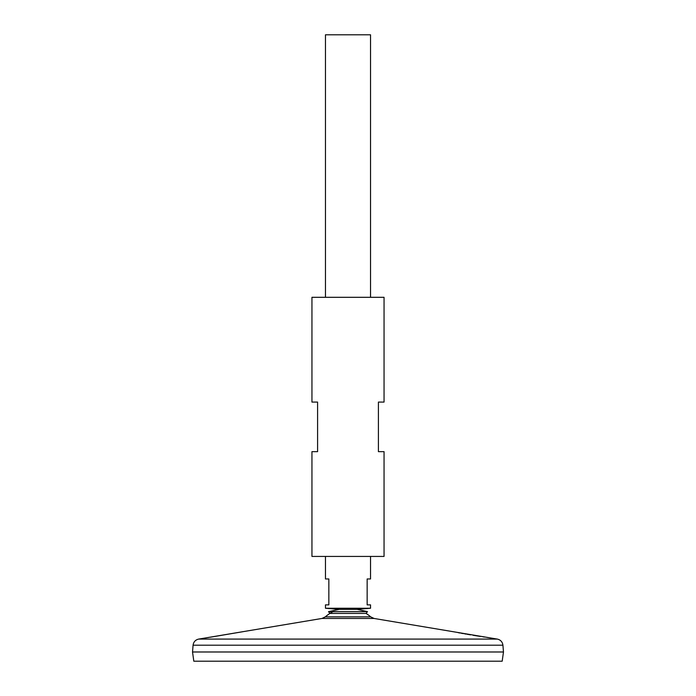 <?xml version="1.0" encoding="UTF-8"?>
<svg xmlns="http://www.w3.org/2000/svg" width="696" height="696" viewBox="0 0 696 696"><rect width="100%" height="100%" fill="white"/><g stroke="black" fill="none" stroke-linecap="round" stroke-linejoin="round"><path stroke-width="1.04" d="M374.039 618.457L497.301 639.085L198.699 639.085L321.961 618.457L374.039 618.457L370.655 616.847A34.095 34.095 0 0 0 366.079 613.42L329.921 613.42L328.512 611.654L339.213 609.374M366.079 613.42L367.488 611.654L328.512 611.654M384.053 297.305L311.947 297.305L311.947 402.079L317.585 402.079L317.585 451.652L311.947 451.652L311.947 556.426L384.053 556.426L384.053 451.652L378.415 451.652L378.415 402.079L384.053 402.079L384.053 297.305M210.027 637.266L242.817 631.716M206.642 637.762L207.147 637.693M207.782 637.597L208.556 637.484M488.453 637.632L487.461 637.484M484.538 637.049L482.92 636.805M480.423 636.422L473.045 635.257M470.592 634.848L466.981 634.239M466.05 634.082L464.58 633.83M463.397 633.621L461.23 633.23M460.091 633.021L458.177 632.664M370.655 616.847L325.345 616.847A34.095 34.095 0 0 1 333.097 611.654M193.079 645.201L192.522 651.961L193.819 661.2L502.181 661.2L503.478 651.987L192.548 651.987L503.478 651.987L502.921 645.201L193.079 645.201C193.558 641.886 195.437 639.841 198.699 639.085M370.533 297.305L370.533 34.8L325.467 34.8L325.467 297.305M370.533 556.426L370.533 578.959L367.149 578.959L367.149 604.867L370.533 604.867L370.533 608.252L325.467 608.252L325.467 604.867L328.851 604.867L328.851 578.959L325.467 578.959L325.467 556.426M367.488 611.654L357.248 609.374L338.752 609.374M370.533 608.252L356.787 609.374M321.961 618.457L325.345 616.847M502.921 645.201C502.442 641.886 500.563 639.841 497.301 639.085M339.161 609.374L325.467 608.252"/></g></svg>
